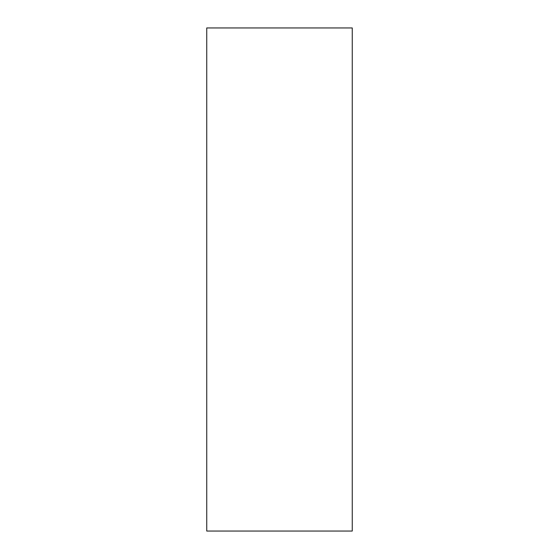 <?xml version="1.0" encoding="UTF-8"?>
<svg xmlns="http://www.w3.org/2000/svg" width="559" height="559" viewBox="0 0 559 559"><rect width="100%" height="100%" fill="white"/><g stroke="black" fill="none" stroke-linecap="round" stroke-linejoin="round"><path stroke-width="0.84" d="M352.261 531.05L352.261 27.95L206.739 27.95L206.739 531.05L352.261 531.05"/></g></svg>
